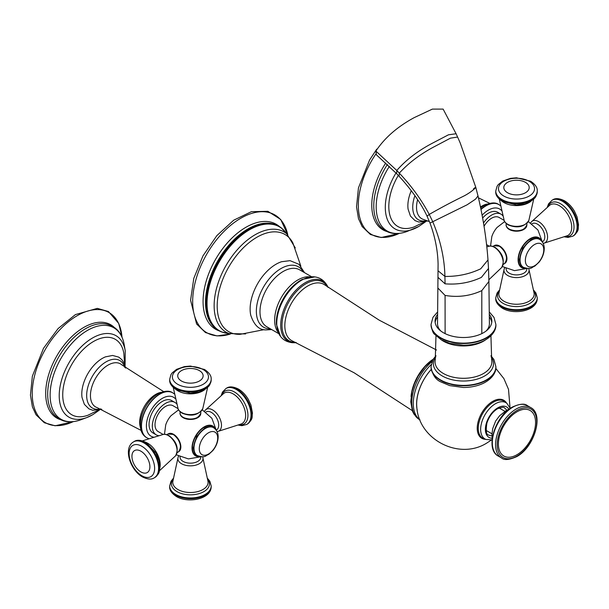 <?xml version="1.0" encoding="UTF-8"?>
<svg xmlns="http://www.w3.org/2000/svg" width="609" height="609" viewBox="0 0 609 609"><rect width="100%" height="100%" fill="white"/><g stroke="black" fill="none" stroke-linecap="round" stroke-linejoin="round"><path stroke-width="0.91" d="M411.045 396.619A33.434 19.305 -60 0 1 432.283 359.828M271.66 329.56L265.966 329.903C259.145 330.063 254.067 325.16 250.741 315.196A36.601 21.132 -60 0 1 250.124 309.075A36.601 21.132 -60 0 1 281.617 261.718L290.044 260.667L299.027 264.329L304.523 272.657M264.154 329.644L240.083 334.333A56.142 32.414 -60 0 1 217.192 306.015A56.142 32.414 -60 0 1 248.282 243.311A56.142 32.414 -60 0 1 292.86 242.922L300.838 266.11M417.211 410.07A35.223 20.333 -60 0 1 431.241 369.389M491.455 439.98L486.911 442.971C459.285 460.533 418.703 439.751 416.807 407.063A35.124 20.28 -60 0 1 431.256 369.457M485.617 439.317A21.962 12.682 -60 0 1 477.669 423.735A21.962 12.682 -60 0 1 492.757 401.339A21.962 12.682 -60 0 1 506.551 403.067M499.928 407.695A15.651 9.036 -60 0 1 500.126 408.548M487.154 431.012A15.651 9.036 -60 0 1 486.317 431.271M516.98 411.798A26.286 15.172 120 0 0 498.398 443.984A26.286 15.172 120 0 0 516.98 454.717A26.286 15.172 120 0 0 535.562 422.524A26.286 15.172 120 0 0 516.98 411.798M437.65 314.305A28.387 16.39 0 0 0 435.07 321.126A28.387 16.39 0 0 0 451.398 335.955A28.387 16.39 0 0 0 481.597 333.732A28.387 16.39 0 0 0 491.851 321.126A28.387 16.39 0 0 0 489.286 314.313M435.161 322.42A28.387 16.39 180 0 1 437.612 316.939M489.316 316.946A28.387 16.39 180 0 1 491.76 322.42M486.134 330.984A25.943 14.974 0 0 0 489.4 323.607L488.898 281.495L481.803 290.622L481.803 333.633M399.04 176.214L399.321 173.139L396.794 170.474C406.188 159.695 418.429 150.415 433.501 142.628L448.468 134.802L456.088 133.752L443.124 109.095L432.405 109.095L414.242 117.606C397.38 126.741 384.599 137.9 375.89 151.078L396.794 170.474L396.604 173.634L399.04 176.214C413.138 191.508 422.319 205.773 427.054 216.21L429.977 223.031C435.032 236.627 437.734 250.291 438.092 264.017L437.521 323.6A25.943 14.974 0 0 0 440.794 330.991M375.89 151.078L376.392 154.8L396.604 173.634M178.597 409.842L171.045 415.665A15.621 9.021 120 0 0 165.739 424.854L164.468 434.308M180.135 413.793A10.315 5.953 0 0 0 186.719 419.053A10.315 5.953 0 0 0 197.727 417.713A10.315 5.953 0 0 0 200.734 413.793M178.962 451.505A10.315 5.953 -120 0 0 180.85 446.937A10.315 5.953 -120 0 0 176.511 436.737A10.315 5.953 -120 0 0 168.663 433.661M215.601 429.391A17.227 9.95 120 0 0 204.198 426.871A17.227 9.95 -60 0 0 192.216 445.331A17.227 9.95 -60 0 0 199.904 456.575M142.445 440.855L163.166 434.461L158.096 431.522A14.898 8.602 -60 0 1 155.813 419.586A14.898 8.602 -60 0 1 165.549 406.454A14.898 8.602 -60 0 1 173.002 405.716L178.087 408.654C178.186 409.857 179.488 411.349 181.992 413.115C191.31 416.838 198.237 415.346 202.782 408.631A12.545 7.247 180 0 1 194.195 414.272A12.545 7.247 180 0 1 181.558 412.483A12.545 7.247 180 0 1 178.079 408.631L173.253 387.491M156.193 434.818A18.704 10.802 -60 0 0 158.5 435.61A18.704 10.802 -60 0 1 152.844 421.717A18.704 10.802 -60 0 1 165.549 403.348A18.704 10.802 -60 0 1 174.897 402.42A18.704 10.802 -60 0 1 176.739 404.018A18.704 10.802 -60 0 0 165.549 403.348A18.704 10.802 -60 0 0 153.331 419.829A18.704 10.802 -60 0 0 156.193 434.818L152.935 432.938A18.704 10.802 120 0 1 150.065 417.949A18.704 10.802 120 0 1 162.291 401.46A18.704 10.802 120 0 1 171.639 400.539L174.897 402.42M101.802 409.278L92.842 410.299L88.922 408.867L84.362 404.338L82.017 397.449A29.11 16.808 -60 0 1 102.373 358.374A29.11 16.808 -60 0 1 105.448 356.866L112.589 355.45L118.785 357.14L121.99 359.812L124.533 364.121L125.591 368.08M98.041 410.314L88.016 415.201A43.551 25.144 -60 0 1 62.856 391.549A43.551 25.144 -60 0 1 93.527 341.482A43.551 25.144 -60 0 1 123.825 353.182L124.601 364.311M216.264 430.053L216.568 429.878A10.376 5.991 -120 0 0 218.159 421.557A10.376 5.991 -120 0 0 211.384 412.415A10.376 5.991 -120 0 0 206.192 411.905L205.888 412.08M180.058 456.819L180.058 457.176A10.376 5.991 0 0 0 183.096 461.409A10.376 5.991 0 0 0 194.4 462.711A10.376 5.991 0 0 0 200.81 457.176L200.81 456.819M505.036 263.24A10.315 5.953 -120 0 0 506.932 258.68A10.315 5.953 -120 0 0 502.592 248.472A10.315 5.953 -120 0 0 494.736 245.404M504.671 221.577L497.119 227.408A15.621 9.021 120 0 0 491.821 236.589L490.549 246.044M506.208 225.528A10.315 5.953 0 0 0 512.801 230.796A10.315 5.953 0 0 0 523.801 229.448A10.315 5.953 0 0 0 526.808 225.528M541.675 241.134A17.227 9.95 120 0 0 530.279 238.606A17.227 9.95 -60 0 0 518.297 257.074A17.227 9.95 -60 0 0 525.986 268.318M484.048 226.282A14.898 8.602 -60 0 1 491.63 218.189A14.898 8.602 -60 0 1 499.076 217.451L504.161 220.389C504.267 221.6 505.569 223.092 508.066 224.858C517.391 228.573 524.319 227.081 528.863 220.374A12.545 7.247 180 0 1 520.276 226.015A12.545 7.247 180 0 1 507.64 224.226A12.545 7.247 180 0 1 504.161 220.374L499.334 199.234M491.63 215.084A18.704 10.802 -60 0 1 500.979 214.162A18.704 10.802 -60 0 1 502.821 215.761A18.704 10.802 -60 0 0 491.63 215.084A18.704 10.802 -60 0 0 483.508 222.985A18.704 10.802 -60 0 1 491.63 215.084M500.979 214.162L497.72 212.275A18.704 10.802 120 0 0 488.365 213.203A18.704 10.802 120 0 0 482.648 218.007M427.883 221.021L418.916 222.041L415.003 220.603L410.443 216.081L408.099 209.184A29.11 16.808 -60 0 1 411.273 190.701M424.123 222.049L414.097 226.936A43.551 25.144 -60 0 1 390.118 216.043A43.551 25.144 -60 0 1 398.294 175.415M506.132 268.561L506.132 268.919A10.376 5.991 0 0 0 509.177 273.152A10.376 5.991 0 0 0 520.482 274.453A10.376 5.991 0 0 0 526.884 268.919L526.884 268.561M542.345 241.796L542.649 241.613A10.376 5.991 -120 0 0 544.24 233.3A10.376 5.991 -120 0 0 537.465 224.158A10.376 5.991 -120 0 0 532.274 223.64L531.969 223.823M327.459 286.831A33.883 19.564 120 0 0 317.921 280.536A33.883 19.564 120 0 0 285.195 309.562A33.883 19.564 120 0 0 293.964 342.288A33.883 19.564 120 0 0 295.411 342.342M328.045 287.242A34.743 20.059 120 0 0 317.555 279.371A34.743 20.059 -60 0 0 284 309.128A34.743 20.059 -60 0 0 292.99 342.684A34.743 20.059 120 0 0 296.065 342.646M436.531 350.03L379.148 320.128L324.848 284.966A32.406 18.712 120 0 0 319.215 282.926A32.406 18.712 120 0 0 289.184 307.674A32.406 18.712 120 0 0 292.495 341.017L354.149 372.792L412.27 410.626M296.309 342.616L292.168 342.7C286.991 341.999 283.109 339.906 280.528 336.404A35.261 20.363 -60 0 1 283.771 299.293A35.261 20.363 -60 0 1 314.168 276.829A35.261 20.363 120 0 1 314.876 276.912C320.768 277.727 325.191 281.244 328.144 287.471M310.171 276.897A32.856 18.97 120 0 0 309.494 276.821A32.856 18.97 120 0 0 281.168 297.763A32.856 18.97 120 0 0 278.168 332.339M314.876 276.912L302.292 279.394A34.401 19.861 120 0 0 276.387 324.262L280.528 336.404M311.648 276.768L299.643 269.84A32.856 18.97 120 0 0 294.832 268.356A32.856 18.97 120 0 0 264.786 292.602A32.856 18.97 120 0 0 266.788 326.744L278.793 333.679M303.244 271.918A34.858 20.127 120 0 0 293.325 265.25A34.858 20.127 120 0 0 259.655 295.106A34.858 20.127 120 0 0 268.676 328.776A34.858 20.127 120 0 0 270.388 328.83M245.625 333.93L229.106 333.587A57.901 33.426 -60 0 1 214.14 305.688A57.901 33.426 -60 0 1 241.286 245.511A57.901 33.426 -60 0 1 286.725 233.78L295.281 247.924M228.87 333.511A59.994 34.637 -60 0 1 207.022 303.29A59.994 34.637 -60 0 1 207.022 303.031A59.994 34.637 -60 0 1 238.926 237.419A59.994 34.637 -60 0 1 286.542 233.612M281.411 227.979C276.95 224.5 271.667 222.902 265.562 223.183A59.994 34.637 -60 0 0 205.507 302.171A59.994 34.637 -60 0 0 205.507 302.407A59.994 34.637 -60 0 0 209.344 320.562C212.153 325.99 216.172 329.766 221.417 331.89A60.215 34.766 -60 0 1 206.268 303.031A60.215 34.766 -60 0 1 206.268 302.772A60.215 34.766 -60 0 1 234.351 240.585A60.215 34.766 -60 0 1 281.411 227.979L286.725 233.78M279.523 226.639A60.611 34.995 120 0 0 231.938 238.073A60.611 34.995 120 0 0 203.071 301.272A60.611 34.995 120 0 0 203.071 301.516A60.611 34.995 120 0 0 219.316 330.923M230.369 334.014A68.018 39.273 -60 0 1 192.672 301.554A68.018 39.273 -60 0 1 192.672 301.295A68.018 39.273 -60 0 1 235.653 221.524A68.018 39.273 -60 0 1 287.73 234.671M432.009 361.594A36.921 21.315 120 0 0 412.78 393.757A36.921 21.315 120 0 0 419.418 419.555L413.899 414.059L412.491 411.204L410.755 401.757L411.981 391.427L414.455 383.761L418.094 376.293L424.816 366.839L433.235 359.135M419.928 419.791A36.921 21.315 -60 0 1 431.202 364.555M505.919 402.671A21.361 12.332 120 0 0 505.036 401.811A21.361 12.332 120 0 0 493.366 402.184A21.361 12.332 120 0 0 479.154 421.946A21.361 12.332 120 0 0 483.774 438.632L486.051 439.477A20.95 12.096 -60 0 1 481.513 423.11A20.95 12.096 -60 0 1 495.46 403.721A20.95 12.096 -60 0 1 506.901 403.356L510.258 408.388M492.102 438.236A17.585 10.155 -60 0 1 485.723 425.775A17.585 10.155 -60 0 1 497.804 407.824A17.585 10.155 -60 0 1 508.85 409.218M491.958 435.762A15.651 9.036 -60 0 1 488.768 435.039C486.286 435.024 485.662 431.027 486.911 423.042C489.073 416.609 492.582 411.851 497.454 408.791C501.854 407.155 504.176 406.865 504.412 407.931A15.651 9.036 -60 0 1 506.642 410.337M512.907 407.132A29.11 16.808 120 0 0 493.884 432.786A29.11 16.808 120 0 0 498.352 456.111C484.695 449.442 494.851 416.213 512.329 407.078C519.797 403.744 524.844 403.28 527.463 405.693A29.11 16.808 120 0 0 512.907 407.132M501.61 457.998A29.11 16.808 -60 0 1 497.15 434.666A29.11 16.808 -60 0 1 516.166 409.02A29.11 16.808 -60 0 1 530.721 407.573C544.37 414.249 534.215 447.47 516.744 456.613C509.238 459.947 504.199 460.404 501.61 457.998L498.352 456.111M516.98 410.428A27.961 16.139 120 0 0 497.21 444.669A27.961 16.139 120 0 0 516.98 456.08A27.961 16.139 120 0 0 536.75 421.839A27.961 16.139 120 0 0 516.98 410.428M431.043 366.862A32.422 18.719 0 0 0 431.035 367.06A32.422 18.719 0 0 0 449.678 384.005A32.422 18.719 0 0 0 484.17 381.462A32.422 18.719 0 0 0 495.886 367.06A32.422 18.719 0 0 0 495.886 366.862M490.938 355.664L493.96 359.592L495.886 366.671A32.422 18.719 180 0 1 484.17 381.074A32.422 18.719 180 0 1 449.678 383.617A32.422 18.719 180 0 1 431.035 366.671L432.946 359.622L435.983 355.664M435.808 356.874A30.054 17.349 0 0 0 445.514 377.588A30.054 17.349 0 0 0 482.655 377.024A30.054 17.349 0 0 0 491.113 356.874M435.983 335.81L435.252 360.026A28.395 16.397 0 0 0 449.937 376.316A28.395 16.397 0 0 0 481.597 374.52A28.395 16.397 0 0 0 491.676 360.026L490.938 335.81M441.472 339.944A28.395 16.397 0 0 0 481.597 342.189A28.395 16.397 0 0 0 485.449 339.944M431.043 324.612A32.422 18.719 0 0 0 431.035 324.803A32.422 18.719 0 0 0 449.678 341.748A32.422 18.719 0 0 0 484.17 339.205A32.422 18.719 0 0 0 495.886 324.803A32.422 18.719 0 0 0 495.886 324.612M489.255 311.884L493.99 317.388L495.886 324.414A32.422 18.719 180 0 1 484.17 338.825A32.422 18.719 180 0 1 449.678 341.36A32.422 18.719 180 0 1 431.035 324.414L432.984 317.304L437.681 311.869M437.993 288.141L445.08 295.426L445.118 333.633M445.08 295.426C457.983 297.603 470.224 295.997 481.803 290.622M438.168 277.521L445.065 283.832C457.991 284.822 470.102 282.675 481.407 277.377L488.502 268.462L488.898 281.495M438.236 270.952L444.913 276.417C457.702 276.593 469.646 274.05 480.745 268.782L487.984 259.929L488.502 268.462M429.977 223.031L432.755 221.722C440.467 240.19 444.524 258.414 444.913 276.417L445.065 283.832M427.054 216.21L429.246 214.414L432.755 221.722L467.149 204.769L475.484 199.189L478.012 195.938C483.226 218.167 486.545 239.497 487.984 259.929M456.088 133.752L457.603 137.055L450.432 138.167L435.96 145.817C421.07 153.491 408.86 162.603 399.321 173.139C411.463 185.973 421.436 199.729 429.246 214.414C440.429 207.996 452.023 201.845 464.043 195.953C474.32 190.579 478.841 184.215 473.505 188.859M199.09 456.369A16.846 9.729 -60 0 1 192.695 444.608A16.846 9.729 -60 0 1 204.304 427.236A16.846 9.729 -60 0 1 204.426 427.168A16.846 9.729 -60 0 1 215.015 428.789M200.81 413.031A10.376 5.991 180 0 1 194.4 418.566A10.376 5.991 180 0 1 183.096 417.264A10.376 5.991 180 0 1 180.058 413.031C179.708 414.173 180.759 415.673 183.218 417.53C192.299 420.621 198.161 419.121 200.81 413.031L200.81 411.692M176.115 389.615A17.661 10.193 0 0 0 177.942 390.856A17.661 10.193 -0 0 0 204.753 389.615M169.69 379.62A20.752 11.982 0 0 0 169.683 379.97A20.752 11.982 0 0 0 175.757 388.443A20.752 11.982 0 0 0 198.374 391.039A20.752 11.982 0 0 0 211.186 379.97L211.186 379.262A20.752 11.982 0 0 1 198.374 390.331A20.752 11.982 0 0 1 175.757 387.735A20.752 11.982 0 0 1 169.683 379.262L169.683 379.97C169.401 383.312 171.624 386.578 176.359 389.76L190.351 393.17L199.006 392.029L204.342 389.859L208.697 386.35L209.831 384.759L211.186 379.97M177.683 384.279A18.034 10.406 0 0 0 203.185 384.279A18.034 10.406 0 0 0 203.185 369.556A18.034 10.406 0 0 0 177.683 369.556A18.034 10.406 0 0 0 177.683 384.279M181.452 380.998A12.698 7.331 0 0 0 199.409 380.998A12.698 7.331 0 0 0 199.409 370.63A12.698 7.331 0 0 0 181.452 370.63A12.698 7.331 0 0 0 181.452 380.998M175.43 398.819A22.48 12.979 120 0 0 162.291 398.377A22.48 12.979 120 0 0 147.096 420.103A22.48 12.979 120 0 0 153.346 437.072M148.611 438.602L146.876 437.787A25.936 14.974 -60 0 1 142.894 417.005A25.936 14.974 -60 0 1 159.84 394.145A25.936 14.974 -60 0 1 172.811 392.858L174.38 393.962M172.712 392.805A25.936 14.974 120 0 0 172.613 392.744A25.936 14.974 120 0 0 159.642 394.031A25.936 14.974 120 0 0 142.696 416.891A25.936 14.974 120 0 0 146.678 437.673A25.936 14.974 120 0 0 146.777 437.734M161.187 392.303A22.845 13.185 120 0 0 155.805 394.343A22.845 13.185 120 0 0 140.58 427.998M163.593 391.587L121.808 364.852A24.855 14.35 120 0 0 108.029 365.118A24.855 14.35 120 0 0 91.426 388.321A24.855 14.35 120 0 0 97.12 407.619L141.159 430.441M124.693 367.334A27.428 15.834 120 0 0 106.05 361.875A27.428 15.834 120 0 0 86.851 392.242A27.428 15.834 120 0 0 100.713 408.875M157.602 394.122A24.383 14.076 120 0 0 142.24 431.933M92.477 338.025A47.045 27.161 -60 0 1 125.233 350.807L124.213 344.77A52.8 30.48 120 0 0 87.452 330.421A52.8 30.48 120 0 0 50.265 391.222A52.8 30.48 120 0 0 80.928 419.746L86.668 417.607A47.045 27.161 -60 0 1 59.347 392.196A47.045 27.161 -60 0 1 92.477 338.025M92.477 414.843A47.045 27.161 -60 0 1 86.668 417.607L92.705 414.737L99.518 410.002M124.213 344.77C122.028 332.834 115.779 325.868 105.479 323.881A53.348 30.8 120 0 0 85.405 328.791A53.348 30.8 120 0 0 85.222 328.898A53.348 30.8 120 0 0 52.344 370.462A53.348 30.8 120 0 0 53.47 413.968C60.344 421.892 69.495 423.818 80.928 419.746M113.913 327.086A53.881 31.105 120 0 0 83.791 327.421A53.881 31.105 120 0 0 83.6 327.535A53.881 31.105 120 0 0 47.715 378.113A53.881 31.105 120 0 0 60.458 419.67M73.164 421.656A63.595 36.715 -60 0 1 32.285 391.214A63.595 36.715 -60 0 1 77.206 315.69A63.595 36.715 -60 0 1 77.419 315.569A63.595 36.715 -60 0 1 121.99 337.097M217.055 431.621L217.695 431.507A12.545 7.247 -120 0 0 221.082 421.991A12.545 7.247 -120 0 0 212.617 409.933A12.545 7.247 -120 0 0 205.347 410.108L204.555 411.159M205.347 410.108L223.693 393.452A17.661 10.193 60 0 1 233.156 393.901A17.661 10.193 60 0 1 244.864 410.063A17.661 10.193 60 0 1 241.301 423.955L217.695 431.507M221.866 394.868A19.024 10.985 60 0 1 234.48 392.021A19.024 10.985 60 0 1 247.718 412.453A19.024 10.985 60 0 1 239.162 424.823M226.282 388.336A20.752 11.982 60 0 1 226.578 388.154L225.969 388.504A20.752 11.982 60 0 1 236.345 389.532A20.752 11.982 60 0 1 249.903 407.817A20.752 11.982 60 0 1 246.721 424.45L247.33 424.1C253.869 418.307 251.57 417.264 252.469 413.153L250.931 405.038L248.381 399.519C245.671 394.883 242.344 391.389 238.393 389.037C233.27 386.532 229.327 386.243 226.578 388.154A20.752 11.982 60 0 1 236.954 389.181A20.752 11.982 60 0 1 250.512 407.467A20.752 11.982 60 0 1 247.33 424.1M213.325 427.571A16.139 9.318 120 0 0 213.188 427.488A16.139 9.318 120 0 0 200.749 431.811A16.139 9.318 120 0 0 193.708 448.049A16.139 9.318 120 0 0 197.05 455.441A16.139 9.318 120 0 0 197.187 455.517M213.47 427.647A16.139 9.318 120 0 0 201.031 431.971A16.139 9.318 120 0 0 193.982 448.216A16.139 9.318 120 0 0 197.324 455.601C206.063 458.25 205.142 455.547 208.659 454.436L212.922 450.493C216.271 446.298 218.014 441.776 218.159 436.919C218.205 432.847 216.637 429.756 213.47 427.647L213.188 427.488C210.653 426.155 207.791 426.391 204.594 428.196L196.654 436.508L193.365 447.585C193.647 451.809 194.872 454.436 197.05 455.441L197.324 455.601M199.28 448.719A13.017 7.514 120 0 0 208.484 454.032A13.017 7.514 120 0 0 217.687 438.092A13.017 7.514 120 0 0 208.484 432.778A13.017 7.514 120 0 0 199.28 448.719M173.146 434.491A10.376 5.991 60 0 1 179.929 443.634A10.376 5.991 60 0 1 178.338 451.947C182.297 446.61 180.66 440.779 173.436 434.461L167.962 433.973A10.376 5.991 60 0 1 173.146 434.491M168.244 435.549A12.545 7.247 60 0 1 176.108 445.598A12.545 7.247 60 0 1 175.521 455.859C179.054 448.567 176.884 441.814 169.005 435.61C166.227 434.324 164.285 433.943 163.166 434.461A12.545 7.247 60 0 1 168.244 435.549M160.038 467.065A17.661 10.193 -120 0 0 147.705 443.23A17.661 10.193 -120 0 0 145.718 442.271M144.523 442.545A20.752 11.982 -120 0 0 134.147 441.517C136.903 439.607 140.839 439.904 145.962 442.408L155.904 452.822L159.246 460.884L160.038 466.593L159.177 472.12L158.37 473.893L154.892 477.464A20.752 11.982 -120 0 0 158.074 460.838A20.752 11.982 -120 0 0 144.523 442.545M154.587 477.631A20.752 11.982 -120 0 0 154.892 477.464L154.283 477.814A20.752 11.982 -120 0 0 157.465 461.188A20.752 11.982 -120 0 0 143.907 442.903A20.752 11.982 -120 0 0 133.531 441.875L134.147 441.517M141.874 475.743A18.034 10.406 -120 0 0 154.625 468.382A18.034 10.406 -120 0 0 141.874 446.298A18.034 10.406 -120 0 0 129.123 453.659A18.034 10.406 -120 0 0 141.874 475.743M140.923 471.937A12.698 7.331 -120 0 0 149.898 466.753A12.698 7.331 -120 0 0 140.923 451.208A12.698 7.331 -120 0 0 131.94 456.385A12.698 7.331 -120 0 0 140.923 471.937M202.782 457.336L208.042 481.559A17.661 10.193 180 0 1 197.796 491.585A17.661 10.193 180 0 1 177.942 489.529A17.661 10.193 180 0 1 172.819 481.559L178.079 457.336A12.545 7.247 -0 0 0 181.558 463.731A12.545 7.247 0 0 0 196.235 465.025A12.545 7.247 0 0 0 202.782 457.336L202.561 456.727M207.73 479.268A19.024 10.985 180 0 1 201.297 492.864A19.024 10.985 180 0 1 176.975 491.615A19.024 10.985 180 0 1 173.139 479.268M211.178 486.355A20.752 11.982 180 0 1 211.186 486.705L211.186 485.997A20.752 11.982 180 0 1 198.374 497.066A20.752 11.982 180 0 1 175.757 494.47A20.752 11.982 180 0 1 169.683 485.997L171.038 481.209L173.253 478.476M169.683 486.705C169.371 489.994 171.593 493.26 176.359 496.495C188.09 503.59 211.156 499.174 211.186 486.705A20.752 11.982 180 0 1 198.374 497.774A20.752 11.982 180 0 1 175.757 495.178A20.752 11.982 180 0 1 169.683 486.705L169.683 485.997M486.789 246.79L489.248 246.203A12.545 7.247 60 0 1 494.325 247.292A12.545 7.247 60 0 1 502.189 257.341A12.545 7.247 60 0 1 501.595 267.595L488.867 279.744M504.419 263.689C508.37 258.353 506.741 252.522 499.517 246.203L494.044 245.716A10.376 5.991 60 0 1 499.228 246.234A10.376 5.991 60 0 1 506.01 255.377A10.376 5.991 60 0 1 504.419 263.689L503.262 264.359M525.171 268.112A16.846 9.729 -60 0 1 518.777 256.343A16.846 9.729 -60 0 1 530.378 238.979A16.846 9.729 -60 0 1 530.5 238.911A16.846 9.729 -60 0 1 541.089 240.532M526.884 224.767A10.376 5.991 180 0 1 520.482 230.301A10.376 5.991 180 0 1 509.177 229.007A10.376 5.991 180 0 1 506.132 224.767C505.79 225.916 506.84 227.416 509.291 229.266C518.381 232.364 524.242 230.864 526.884 224.767L526.884 223.434M502.189 201.358A17.661 10.193 0 0 0 504.024 202.599A17.661 10.193 -0 0 0 530.827 201.358M495.772 191.355A20.752 11.982 0 0 0 495.756 191.706A20.752 11.982 0 0 0 501.839 200.178A20.752 11.982 0 0 0 524.456 202.782A20.752 11.982 0 0 0 537.26 191.706L537.26 191.005A20.752 11.982 0 0 1 524.456 202.074A20.752 11.982 0 0 1 501.839 199.478A20.752 11.982 0 0 1 495.756 191.005L495.756 191.706C495.482 195.055 497.705 198.313 502.433 201.503L516.424 204.906L525.08 203.771L530.416 201.594L534.771 198.092L535.905 196.501L537.26 191.706M503.765 196.014A18.034 10.406 0 0 0 529.259 196.014A18.034 10.406 0 0 0 529.259 181.292A18.034 10.406 0 0 0 503.765 181.292A18.034 10.406 0 0 0 503.765 196.014M507.533 192.733A12.698 7.331 0 0 0 525.491 192.733A12.698 7.331 0 0 0 525.491 182.373A12.698 7.331 0 0 0 507.533 182.373A12.698 7.331 0 0 0 507.533 192.733M501.511 210.562A22.48 12.979 120 0 0 488.365 210.12A22.48 12.979 120 0 0 482.13 215.19M481.019 209.488A25.936 14.974 -60 0 1 485.921 205.888A25.936 14.974 -60 0 1 498.893 204.601L500.461 205.697M498.794 204.54A25.936 14.974 120 0 0 498.695 204.487A25.936 14.974 120 0 0 485.723 205.773A25.936 14.974 120 0 0 480.965 209.237M487.261 204.045A22.845 13.185 120 0 0 481.886 206.086A22.845 13.185 120 0 0 480.493 206.953M414.912 195.649A27.428 15.834 120 0 0 426.787 220.618M417.629 199.615A24.855 14.35 120 0 0 423.194 219.362L429.406 221.592M483.683 205.865A24.383 14.076 120 0 0 480.691 207.89M418.558 226.586A47.045 27.161 -60 0 1 412.742 229.349A47.045 27.161 -60 0 1 386.639 217.405A47.045 27.161 -60 0 1 395.987 172.994M389.341 166.394A52.8 30.48 120 0 0 377.496 217.344A52.8 30.48 120 0 0 407.002 231.489L418.779 226.479L425.592 221.745M385.756 163.022A53.881 31.105 120 0 0 386.54 231.405M387.37 164.521A53.348 30.8 120 0 0 379.544 225.711C386.426 233.635 395.576 235.561 407.002 231.489M399.245 233.399A63.595 36.715 -60 0 1 360.109 218.798A63.595 36.715 -60 0 1 375.829 154.085M528.863 269.079L534.123 293.294A17.661 10.193 180 0 1 523.877 303.328A17.661 10.193 180 0 1 504.024 301.272A17.661 10.193 180 0 1 498.9 293.294L504.161 269.079A12.545 7.247 -0 0 0 507.64 275.466A12.545 7.247 0 0 0 522.316 276.768A12.545 7.247 0 0 0 528.863 269.079L528.642 268.47M533.804 291.003A19.024 10.985 180 0 1 527.379 304.607A19.024 10.985 180 0 1 503.057 303.351A19.024 10.985 180 0 1 499.22 291.003M537.252 298.09A20.752 11.982 180 0 1 537.26 298.448L537.26 297.74A20.752 11.982 180 0 1 524.456 308.809A20.752 11.982 180 0 1 501.839 306.213A20.752 11.982 180 0 1 495.756 297.74L497.111 292.952L499.334 290.219M495.756 298.448C495.452 301.737 497.675 305.002 502.433 308.238C514.171 315.333 537.237 310.917 537.26 298.448A20.752 11.982 180 0 1 524.456 309.517A20.752 11.982 180 0 1 501.839 306.913A20.752 11.982 180 0 1 495.756 298.448L495.756 297.74M543.137 243.356L543.776 243.25A12.545 7.247 -120 0 0 547.164 233.727A12.545 7.247 -120 0 0 538.699 221.668A12.545 7.247 -120 0 0 531.421 221.851L530.637 222.902M531.421 221.851L549.767 205.187A17.661 10.193 60 0 1 559.237 205.636A17.661 10.193 60 0 1 570.945 221.805A17.661 10.193 60 0 1 567.382 235.691L543.776 243.25M547.94 206.611A19.024 10.985 60 0 1 560.554 203.756A19.024 10.985 60 0 1 573.8 224.196A19.024 10.985 60 0 1 565.236 236.566M552.355 200.079A20.752 11.982 60 0 1 552.66 199.897L552.051 200.247A20.752 11.982 60 0 1 562.427 201.274A20.752 11.982 60 0 1 575.977 219.56A20.752 11.982 60 0 1 572.803 236.185L573.412 235.835C579.951 230.042 577.652 228.999 578.55 224.896L577.012 216.781L574.462 211.262C571.752 206.626 568.418 203.132 564.474 200.78C559.344 198.275 555.408 197.978 552.66 199.897A20.752 11.982 60 0 1 563.036 200.924A20.752 11.982 60 0 1 576.594 219.21A20.752 11.982 60 0 1 573.412 235.835M539.407 239.307A16.139 9.318 120 0 0 539.269 239.223A16.139 9.318 120 0 0 526.831 243.547A16.139 9.318 120 0 0 519.781 259.792A16.139 9.318 120 0 0 523.123 267.184A16.139 9.318 120 0 0 523.268 267.26M539.544 239.39A16.139 9.318 120 0 0 527.105 243.714A16.139 9.318 120 0 0 520.063 259.952A16.139 9.318 120 0 0 523.405 267.343C532.137 269.993 531.223 267.29 534.732 266.179L538.995 262.235C542.345 258.041 544.096 253.511 544.24 248.655C544.279 244.582 542.718 241.491 539.544 239.39L539.269 239.223C536.735 237.891 533.872 238.127 530.675 239.938L522.735 248.251L519.447 259.32C519.728 263.552 520.954 266.171 523.123 267.184L523.405 267.343M525.361 260.462A13.017 7.514 120 0 0 534.565 265.775A13.017 7.514 120 0 0 543.768 249.835A13.017 7.514 120 0 0 534.565 244.521A13.017 7.514 120 0 0 525.361 260.462M221.417 331.89L229.106 333.587M287.737 234.671L280.665 219.43L267.846 211.3L251.41 211.673L233.696 220.199L216.85 235.614L202.949 255.902L193.784 278.404L190.587 300.229L196.6 323.973L205.484 332.567L217.002 335.917L230.377 334.021M419.418 419.555L419.966 419.875M495.817 368.415L503.909 378.638L508.507 389.326L510.037 407.786M506.901 403.356L505.889 402.656M492.087 439.873L486.051 439.477M499.129 407.977L504.96 411.341M486.157 430.441L491.988 433.806M509.505 408.928L506.193 410.588L499.616 415.741L495.642 421.055L492.673 428.728L491.965 434.445L492.179 438.944M530.721 407.573L527.463 405.693M495.886 366.671L495.886 367.06C496.213 370.98 493.701 378.067 483.34 383.312C477.426 386.076 470.757 387.469 463.342 387.484L449.762 385.626L441.266 382.079C435.8 379.871 432.398 374.862 431.035 367.06L431.035 366.671M431.035 324.414L431.035 324.803C432.063 330.443 433.243 333.587 434.582 334.25L441.266 339.822L449.769 343.377L463.35 345.227C470.765 345.212 477.426 343.819 483.34 341.055C493.762 335.772 496.213 328.662 495.886 324.803L495.886 324.414M457.603 137.055L460.229 143.008L475.751 187.207L478.012 195.938M201.016 456.735L188.417 458.904L176.305 454.809M216.286 430.274L211.863 418.269L202.272 409.842M180.058 413.031L180.058 411.692M202.782 408.631L207.608 387.491M169.683 379.262L171.007 374.52L172.141 372.921L176.587 369.343L184.382 366.618L190.442 366.062L204.51 369.473C209.245 372.662 211.468 375.928 211.186 379.262M146.876 437.787L146.678 437.673C133.302 430.053 142.818 402.115 157.914 393.856C164.445 390.734 169.348 390.361 172.613 392.744L172.811 392.858M125.073 365.743L125.233 350.807M73.202 421.656L55.114 425.79L44.335 422.745L36.038 414.782L32.406 406.896L30.45 395.142L32.368 376.156L43.521 348.264L58.114 328.555L75.417 314.594L97.333 308.375L108.425 311.526L118.717 323.425L122.006 337.127M225.969 388.504L222.498 392.074L221.242 395.363M246.721 424.45L241.895 425.668L238.423 425.112M167.962 433.973L166.805 434.643M178.338 451.947L177.181 452.616M175.521 455.859L159.619 470.605M154.283 477.814C151.588 479.732 147.652 479.435 142.468 476.931C130.455 470.315 122.752 448.133 133.531 441.875M211.186 485.997L209.831 481.209L207.608 478.476M178.079 457.336L178.597 456.133M486.545 244.635L489.263 246.196C490.359 245.686 492.308 246.066 495.087 247.345C502.965 253.557 505.135 260.309 501.595 267.595M527.089 268.47L514.498 270.647L502.387 266.552M542.368 242.017L537.945 230.012L528.346 221.577M506.132 224.767L506.132 223.434M528.863 220.374L533.69 199.234M495.756 191.005L497.089 186.263L498.215 184.656L502.661 181.086L510.464 178.361L516.516 177.805L530.591 181.216C535.319 184.405 537.549 187.671 537.26 191.005M498.893 204.601L498.695 204.487C495.429 202.104 490.527 202.477 483.995 205.598L480.684 207.859M489.674 203.322L478.468 197.841M399.283 233.392L381.196 237.525L370.417 234.488L362.119 226.525L358.48 218.631L356.531 206.885L358.45 187.899L369.594 160L376.765 149.121M537.26 297.74L535.905 292.952L533.69 290.219M504.161 269.079L504.671 267.869M552.051 200.247L548.572 203.817L547.324 207.106M572.803 236.185L567.969 237.411L564.497 236.855M494.044 245.716L492.887 246.386"/></g></svg>
